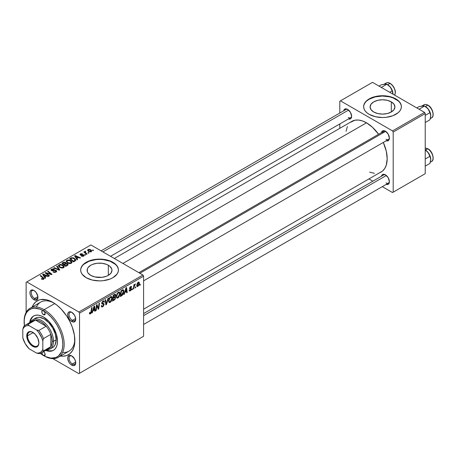<?xml version="1.0" encoding="UTF-8"?>
<svg xmlns="http://www.w3.org/2000/svg" width="456" height="456" viewBox="0 0 456 456"><rect width="100%" height="100%" fill="white"/><g stroke="black" fill="none" stroke-linecap="round" stroke-linejoin="round"><path stroke-width="0.68" d="M391.299 101.865L391.299 112.005L387.269 113.561L382.516 114.108L377.762 113.561L373.732 112.005A12.42 7.171 180 0 1 370.095 106.938A12.42 7.171 180 0 1 377.762 100.314A12.42 7.171 180 0 1 391.299 101.865L393.99 104.19L394.936 106.938L393.99 109.679L391.299 112.005L391.299 101.865A12.42 7.171 180 0 1 394.936 106.938A12.42 7.171 180 0 1 387.269 113.561A12.42 7.171 180 0 1 373.732 112.005L371.041 109.679L370.095 106.938L371.041 104.19L373.732 101.865L377.762 100.314L382.516 99.767L387.269 100.314L391.299 101.865M401.388 106.784A18.878 10.898 0 0 0 395.859 99.231L395.859 98.924A18.878 10.898 180 0 1 401.388 106.63A18.878 10.898 180 0 1 389.737 116.696A18.878 10.898 180 0 1 369.166 114.336L375.288 116.696L382.516 117.528L386.198 117.317L393.004 115.693L398.208 112.683L399.952 110.797L401.029 108.756L401.388 106.63L401.029 104.504L399.952 102.457L395.859 98.924L389.737 96.558L382.516 95.731L375.288 96.558L369.166 98.924L366.818 100.576L365.074 102.457L364.002 104.504L363.637 106.63L364.002 108.756L365.074 110.797L366.818 112.683L369.166 114.336A18.878 10.898 180 0 1 363.637 106.63A18.878 10.898 180 0 1 375.288 96.558A18.878 10.898 180 0 1 395.859 98.924L395.859 99.231A18.878 10.898 0 0 0 375.413 96.837A18.878 10.898 0 0 0 363.637 106.784M90.767 275.378A12.42 7.171 180 0 1 87.13 270.305A12.42 7.171 180 0 1 94.797 263.682A12.42 7.171 180 0 1 108.328 265.238L108.328 275.378L106.447 276.268L101.973 277.339L94.797 276.929L90.767 275.378L88.071 273.053L87.364 271.708L87.364 268.909L88.071 267.564L90.767 265.238L92.648 264.343L97.122 263.272L101.973 263.272L106.447 264.343L108.328 265.238L109.873 266.321L111.731 268.909L111.971 270.305L111.025 273.053L108.328 275.378L108.328 265.238A12.42 7.171 180 0 1 111.971 270.305A12.42 7.171 180 0 1 104.299 276.929A12.42 7.171 180 0 1 90.767 275.378M118.423 270.151A18.878 10.898 0 0 0 112.894 262.599L112.894 262.291A18.878 10.898 180 0 1 118.423 269.998A18.878 10.898 180 0 1 106.772 280.064A18.878 10.898 180 0 1 86.201 277.704L92.323 280.064L99.55 280.896L103.233 280.685L110.033 279.061L112.894 277.704L116.987 274.17L118.064 272.124L118.423 269.998L118.064 267.871L116.987 265.825L112.894 262.291L106.772 259.931L99.55 259.099L95.863 259.31L89.062 260.935L86.201 262.291L82.109 265.825L81.037 267.871L80.672 269.998L81.037 272.124L82.109 274.17L86.201 277.704A18.878 10.898 180 0 1 80.672 269.998A18.878 10.898 180 0 1 92.323 259.931A18.878 10.898 180 0 1 112.894 262.291L112.894 262.599A18.878 10.898 0 0 0 92.448 260.211A18.878 10.898 0 0 0 80.672 270.151M72.065 356.102A4.72 2.725 -120 0 0 69.055 358.382A4.72 2.725 -120 0 0 72.384 363.973L71.717 365.131A5.66 3.272 60 0 1 67.716 358.194A5.66 3.272 60 0 1 71.717 355.885L70.184 355.349L68.884 355.6L67.79 357.339L67.79 359.14L68.884 362.144L70.184 363.894L71.717 365.131L73.94 365.638L75.417 364.412L75.645 361.87L74.55 358.872L71.717 355.885A5.66 3.272 60 0 1 75.724 362.816A5.66 3.272 60 0 1 71.717 365.131L72.384 363.973A4.72 2.725 60 0 1 69.301 359.818A4.72 2.725 60 0 1 70.024 356.033A4.72 2.725 60 0 1 72.065 356.102M34.297 290.677A4.72 2.725 -120 0 0 31.282 292.957A4.72 2.725 -120 0 0 34.61 298.549L33.943 299.706A5.66 3.272 60 0 1 29.942 292.769A5.66 3.272 60 0 1 33.943 290.455L32.41 289.925L30.615 290.592L30.016 291.914L30.016 293.715L30.615 295.727L32.41 298.469L33.943 299.706L36.172 300.208L37.643 298.988L37.871 296.446L36.172 292.518L33.943 290.455A5.66 3.272 60 0 1 37.951 297.392A5.66 3.272 60 0 1 33.943 299.706L34.61 298.549A4.72 2.725 60 0 1 31.532 294.388A4.72 2.725 60 0 1 32.251 290.609A4.72 2.725 60 0 1 34.297 290.677M72.065 312.485A4.72 2.725 -120 0 0 69.055 314.765A4.72 2.725 -120 0 0 72.384 320.357L71.717 321.514A5.66 3.272 60 0 1 67.716 314.577A5.66 3.272 60 0 1 71.717 312.263L70.184 311.733L68.884 311.984L68.018 312.981L67.79 315.523L68.884 318.522L70.184 320.277L71.717 321.514L73.94 322.016L75.417 320.796L75.645 318.254L74.55 315.256L71.717 312.263A5.66 3.272 60 0 1 75.724 319.2A5.66 3.272 60 0 1 71.717 321.514L72.384 320.357A4.72 2.725 60 0 1 69.301 316.196A4.72 2.725 60 0 1 70.024 312.417A4.72 2.725 60 0 1 72.065 312.485M37.899 296.651L34.61 298.549L37.899 296.651M75.673 362.075L72.384 363.973L75.673 362.075M75.673 318.459L72.384 320.357L75.673 318.459M138.875 272.665L383.69 131.322A4.72 2.725 60 0 1 385.73 131.391A4.72 2.725 -120 0 0 382.738 133.044M381.461 132.611A5.66 3.272 60 0 1 385.383 131.174L383.16 130.667L382.054 131.305L381.455 132.628M347.609 109.366L345.386 108.859L344.28 109.497L343.681 110.819A5.66 3.272 60 0 1 347.609 109.366L347.609 109.366A5.66 3.272 60 0 1 351.616 116.303L350.442 112.353L347.609 109.366M381.461 176.233A5.66 3.272 60 0 1 385.383 174.79L383.16 174.283L382.054 174.922L381.455 176.244M24.139 321.634A28.312 16.348 60 0 1 29.999 308.284L40.675 302.117A28.312 16.348 60 0 1 53.859 302.983A28.312 16.348 -120 0 0 36.383 307.008M32.188 307.019A31.145 17.983 60 0 1 52.833 302.362L46.438 299.769L40.595 299.586L38.863 300.071L35.807 301.832L33.408 304.591L32.188 307.019M114.336 258.501L351.867 121.364A29.258 16.895 -120 0 1 366.499 122.812L372.501 127.309L378.577 134.281A29.258 16.895 -120 0 0 366.499 122.812L122.903 263.448L366.499 122.812L362.463 120.943L358.581 120.059L355.002 120.202L350.504 122.311M379.62 172.744L381.125 172.037A29.258 16.895 -120 0 0 383.296 142.454L386.295 151.198L387.184 158.642L386.295 165.066L384.744 168.498L382.487 171.091L143.594 309.179M143.594 313.563L383.69 174.939A4.72 2.725 60 0 1 385.73 175.007M101.101 250.857L345.916 109.514A4.72 2.725 60 0 1 347.962 109.582M26.134 282.327L26.134 312.32L26.134 282.327L90.869 244.952L142.927 275.008L78.859 311.995L26.801 281.945L78.859 311.995L79.526 313.152L79.526 373.259L143.594 336.272L143.594 276.165L79.526 313.152L79.526 373.259L78.859 373.646L52.885 358.65L78.859 373.646L143.594 336.272L78.859 373.646L143.594 336.272L143.594 276.165L142.927 275.008L143.594 276.165L79.526 313.152L78.859 311.995L142.927 275.008L90.869 244.952L26.134 282.327M119.996 293.664L118.845 297.152L117.779 298.064L116.85 298.019L116.388 295.91L117.272 293.311L119.09 291.988L119.803 292.524L119.996 293.664L119.426 292.091L118.378 292.193L116.992 293.807L116.354 296.565L116.953 298.087L117.956 297.967L116.388 297.061L117.956 297.967L119.996 293.664L119.461 293.35L119.996 293.664M124.915 292.41L124.34 294.217L123.815 294.519L125.981 287.873L126.574 287.531L127.218 292.552L126.728 292.837L126.574 291.452L124.915 292.41L126.574 291.452L126.728 292.837L127.218 292.552L126.574 287.531L125.981 287.873L123.815 294.519L124.34 294.217L123.981 294.006L124.34 294.217L124.915 292.41L124.568 292.21L124.915 292.41M90.373 313.899L89.536 313.865L89.456 312.742L89.946 312.388L90.197 313.323L90.807 312.816L91.599 307.72L92.095 307.435L91.194 312.947L90.373 313.899L91.513 311.727L92.095 307.435L91.599 307.72L91.04 311.864L90.402 313.249L89.946 312.388L89.456 312.742L89.672 314.002L90.373 313.899L89.416 313.346L90.373 313.899M104.156 304.351L103.381 306.232L102.389 306.939L101.58 306.934L101.249 305.794L101.734 305.446L101.887 306.21L102.475 306.255L103.654 304.893L103.478 304.237L101.808 303.702L101.819 302.607L102.537 301.422L103.569 300.84L104.304 301.268L104.401 301.94L103.917 302.277L103.774 301.672L103.198 301.604L102.218 302.835L102.4 303.297L103.86 303.491L104.156 304.351L103.831 303.474L102.4 303.297L102.218 302.921L103.022 301.69L103.683 301.593L103.917 302.277L104.401 301.94L104.008 300.903L103.039 301.045L101.734 303.234L102.281 304.095L103.546 304.283L103.672 304.682L102.725 306.136L101.859 306.17L101.734 305.446L101.249 305.794L101.631 306.973L102.691 306.78L101.249 305.947L102.691 306.78L104.156 304.351L101.751 302.961L104.156 304.351M108.528 297.95L106.482 304.522L105.866 304.882L105.148 299.9L105.638 299.615L106.254 303.89L108.004 298.252L108.528 297.95L108.004 298.252L106.254 303.89L105.638 299.615L105.148 299.9L105.866 304.882L106.482 304.522L105.752 304.101L106.482 304.522L108.528 297.95M112.227 298.144L111.27 301.365L110.101 302.505L109.144 302.545L108.619 300.39L109.508 297.791L111.321 296.468L112.034 297.004L112.227 298.144L111.657 296.571L110.614 296.674L109.229 298.292L108.585 301.045L109.189 302.567L110.192 302.453L108.625 301.547L110.192 302.453L112.227 298.144L111.691 297.836L112.227 298.144M140.311 284.225L140.197 285.057L139.713 285.342L139.815 284.51L140.311 284.225L139.815 284.51L139.713 285.342L140.197 285.057L139.775 284.818L140.197 285.057L140.311 284.225M115.687 297.534L114.878 299.546L112.472 301.068L113.259 295.214L114.946 294.285L115.602 294.439L115.71 295.511L115.106 296.782L115.687 297.534L115.106 296.782L115.744 295.095L115.106 294.245L113.259 295.214L112.472 301.068L114.342 299.985L113.795 299.672L114.342 299.985L115.687 297.534L114.456 296.822L115.687 297.534M92.939 310.872L92.368 312.673L91.838 312.976L94.01 306.329L94.603 305.987L95.241 311.015L94.757 311.294L94.597 309.915L92.939 310.872L94.597 309.915L94.757 311.294L95.241 311.015L94.603 305.987L94.01 306.329L91.838 312.976L92.368 312.673L92.009 312.468L92.368 312.673L92.939 310.872L92.591 310.673L92.939 310.872M96.718 306.871L96.216 310.45L95.726 310.735L96.524 304.882L97.037 304.585L98.371 308.393L99.02 303.44L99.516 303.154L98.724 309.003L98.211 309.299L96.866 305.509L96.718 306.871L96.866 305.509L98.211 309.299L98.724 309.003L99.516 303.154L99.02 303.44L98.371 308.393L97.037 304.585L96.524 304.882L95.726 310.735L96.216 310.45L95.8 310.211L96.216 310.45L96.718 306.871L96.284 306.626L96.718 306.871M130.336 290.329L129.641 289.754L129.156 290.101L129.458 290.974L130.313 290.837L129.156 290.164L130.313 290.837L129.646 291.036L129.219 290.666L129.156 290.101L129.641 289.754L130.148 290.415L130.963 289.503L130.849 289.058L129.738 288.819L129.618 287.953L130.302 286.813L131.391 286.459L131.704 287.16L131.22 287.514L130.707 287.046L130.063 287.947L131.402 288.688L131.106 290.096L130.313 290.837L131.459 289.036L131.214 288.466L130.063 287.947L130.576 287.115L131.22 287.514L131.704 287.16L131.425 286.476L130.598 286.607L129.578 288.312L129.817 288.887L130.975 289.36L130.336 290.329L129.236 290.044M122.368 295.226L120.236 296.582L121.028 290.734L123.052 289.765L123.604 290.17L123.815 291.167L123.274 293.829L122.368 295.226L123.815 291.333L122.784 289.788L121.028 290.734L120.236 296.582L121.621 295.784L121.074 295.471L121.621 295.784L122.368 295.226L121.906 294.958L122.368 295.226M139.411 283.159L138.806 285.467L137.41 286.619L136.737 285.564L137.398 283.068L138.766 282.025L139.411 283.159L139.029 282.093L138.276 282.178L136.737 285.564L137.113 286.55L137.894 286.459L136.749 285.798L137.894 286.459L139.411 283.159L138.823 282.823L139.411 283.159M135.82 286.818L135.706 287.65L135.221 287.93L135.324 287.103L135.82 286.818L135.324 287.103L135.221 287.93L135.706 287.65L135.284 287.411L135.706 287.65L135.82 286.818M134.081 287.023L133.836 288.733L133.346 289.018L133.916 284.761L134.412 284.476L134.286 285.359L135.404 283.974L134.081 287.023L135.404 283.974L134.286 285.359L134.412 284.476L133.916 284.761L133.346 289.018L133.836 288.733L133.414 288.488L133.836 288.733L134.081 287.023L133.648 286.767L134.081 287.023M132.542 288.705L132.434 289.543L131.944 289.822L132.046 288.996L132.542 288.705L132.046 288.996L131.944 289.822L132.434 289.543L132.012 289.298L132.434 289.543L132.542 288.705M85.717 254.864L85.158 254.414L84.662 254.704L85.232 255.143L85.717 254.864L85.158 254.414L84.662 254.704L85.232 255.143L85.717 254.864M88.994 252.972L88.435 252.521L87.94 252.812L88.504 253.257L88.994 252.972L88.435 252.521L87.94 252.812L88.504 253.257L88.994 252.972M71.301 263.255L71.923 262.593L71.911 261.829L70.241 260.313L67.819 259.937L66.342 260.803L66.314 261.676L67.157 262.679L68.48 263.374L70.19 263.591L71.301 263.255L71.991 262.24L70.623 260.513L66.929 260.245L66.251 261.453L67.676 263.015L71.301 263.255M77.623 259.538L76.921 258.472L78.58 257.515L80.011 258.159L80.501 257.874L75.189 255.548L74.596 255.89L77.098 259.84L77.623 259.538L76.921 258.472L78.58 257.515L80.011 258.159L80.501 257.874L75.189 255.548L74.596 255.89L77.098 259.84L77.623 259.538M65.989 263.488L65.493 262.456L65.493 264.087L65.493 262.456L63.794 262.217L63.794 262.764L63.794 262.217L63.07 262.548L63.07 263.175L63.07 262.548L61.873 263.237L65.755 266.389L68.047 264.936L67.767 263.864L65.989 263.488L65.806 262.673L64.706 262.171L61.873 263.237L65.755 266.389L68.155 264.583L67.516 263.693L65.989 263.488L66.086 263.186M59.77 269.844L57.137 265.973L56.612 266.275L58.87 269.593L54.253 267.638L53.762 267.917L59.149 270.203L59.77 269.844L57.137 265.973L56.612 266.275L58.87 269.593L54.253 267.638L53.762 267.917L59.149 270.203L59.77 269.844M41.73 279.14L43.257 279.374L44.129 278.468L40.704 275.458L40.213 275.743L43.428 278.519L42.955 278.947L41.775 278.553L41.348 278.873L43.713 279.186L44.152 278.605L40.704 275.458L40.213 275.743L42.961 277.972L43.2 278.85L41.775 278.553L41.348 278.873L41.73 279.14M49.499 275.772L46.193 273.115L51.499 274.62L52.007 274.324L48.125 271.172L47.635 271.457L50.947 274.119L45.646 272.602L45.138 272.899L49.009 276.057L49.499 275.772L46.193 273.115L51.499 274.62L52.007 274.324L48.125 271.172L47.635 271.457L50.947 274.119L45.646 272.602L45.138 272.899L49.009 276.057L49.499 275.772M45.651 277.995L44.95 276.929L46.609 275.971L48.04 276.615L48.53 276.336L43.217 274.01L42.625 274.352L45.121 278.302L45.651 277.995L44.95 276.929L46.609 275.971L48.04 276.615L48.53 276.336L43.217 274.01L42.625 274.352L45.121 278.302L45.651 277.995M51.978 270.277L52.121 269.428L53.973 269.467L54.31 269.097L51.591 269.103L51.591 270.607L51.591 269.103L50.975 269.861L51.522 270.573L55.689 270.739L55.524 272.312L55.524 271.736L54.253 272.004L54.253 272.443L54.253 272.004L53.586 271.77L53.586 272.266L53.437 271.679L53.437 272.209L53.437 271.679L53.01 271.993L56.037 272.072L56.51 271.702L56.572 270.807L55.655 270.22L51.796 270.134L52.514 269.262L53.973 269.467L54.406 269.16L53.683 268.846L51.591 269.103L51.032 269.627L51.112 270.237L52.246 270.824L55.575 270.676L55.985 271.252L55.393 271.804L53.01 271.993L54.503 272.466L56.037 272.072L56.709 271.206L56.128 270.431L52.577 270.414L51.705 269.918L51.705 270.664M63.538 267.74L64.159 267.073L64.142 266.315L62.671 264.896L60.306 264.389L58.579 265.284L58.545 266.161L59.394 267.165L62.17 268.088L63.538 267.74L64.228 266.726L62.86 264.999L59.166 264.731L58.482 265.939L59.913 267.501L63.538 267.74M81.35 256.13L83.134 256.346L84.206 255.349L83.197 254.693L80.854 254.79L80.826 254.186L82.559 253.884L80.9 253.718L79.999 254.334L80.37 255.075L83.545 255.354L83.06 255.958L81.709 255.776L81.35 256.13L83.659 256.124L84.212 255.445L82.958 254.676L80.78 254.75L80.826 254.186L82.559 253.884L80.421 253.929L79.96 254.522L80.37 255.075L83.374 255.195L83.254 255.867L81.709 255.776L81.35 256.13M74.904 261.106L75.65 260.461L75.696 259.652L73.729 257.948L71.643 257.72L69.637 258.751L73.519 261.904L75.542 260.61L75.764 260.04L74.339 258.244L71.461 257.771L69.637 258.751L73.519 261.904L74.904 261.106M91.24 251.746L91.673 250.657L90.385 249.523L88.709 249.278L87.598 250.013L88.549 251.524L90.653 251.968L91.747 250.994L90.653 249.66L88.099 249.495L87.563 250.236L88.732 251.632L91.24 251.746M87.119 254.055L85.221 252.276L85.688 251.644L85.352 251.222L84.719 251.547L84.873 252.236L84.297 251.763L83.801 252.048L86.629 254.34L87.119 254.055L86.007 253.126L85.352 251.222L84.901 251.341L84.873 252.236L84.297 251.763L83.801 252.048L86.629 254.34L87.119 254.055M93.48 250.384L92.927 249.934L92.431 250.219L92.995 250.663L93.48 250.384L92.927 249.934L92.431 250.219L92.995 250.663L93.48 250.384M62.609 352.431A28.312 16.348 -120 0 0 74.83 339.31A28.312 16.348 60 0 1 68.993 351.16L58.311 357.322A28.312 16.348 60 0 1 44.158 355.919A28.312 16.348 -120 0 0 64.176 344.36A28.312 16.348 -120 0 0 44.158 309.687L43.491 310.838A27.371 15.8 60 0 1 62.842 344.36A27.371 15.8 60 0 1 43.491 355.537A2.36 1.362 60 0 1 41.821 352.676M339.8 101.232L339.8 113.048L339.8 101.232L372.501 82.354L424.559 112.41L392.525 130.9L340.467 100.85L392.525 130.9L393.192 132.058L393.192 192.17L425.226 173.673L425.226 113.567L393.192 132.058L393.192 192.17L392.525 192.552L382.293 186.646L392.525 192.552L425.226 173.673L392.525 192.552L425.226 173.673L425.226 113.567L424.559 112.41L425.226 113.567L393.192 132.058L392.525 130.9L424.559 112.41L372.501 82.354L339.8 101.232M339.8 123.946L339.8 128.33L339.8 123.946M372.854 181.197L369.058 179.003L372.854 181.197M386.164 184.401L387.606 184.543L388.712 183.905L389.39 181.727L388.216 177.777L385.383 174.79A5.66 3.272 60 0 1 389.39 181.727A5.66 3.272 60 0 1 386.181 184.406M348.39 118.976L349.837 119.119L350.938 118.48L351.616 116.303A5.66 3.272 60 0 1 348.407 118.976M386.164 140.784L387.606 140.927L388.712 140.288L389.39 138.111L388.216 134.161L385.383 131.174A5.66 3.272 60 0 1 389.39 138.111A5.66 3.272 60 0 1 386.181 140.784M369.645 172.129L374.416 173.343M347.381 126.523L346.047 131.26M389.373 137.695A4.72 2.725 60 0 1 388.409 139.496A4.72 2.725 60 0 1 386.05 139.262A4.72 2.725 -120 0 0 389.373 137.695M348.276 117.454A4.72 2.725 -120 0 0 351.599 115.887A4.72 2.725 60 0 1 350.635 117.688M389.373 181.311A4.72 2.725 60 0 1 388.409 183.112A4.72 2.725 60 0 1 386.05 182.879A4.72 2.725 -120 0 0 389.373 181.311M60.5 356.062L63.213 356.216L66.804 355.52L69.853 353.753L72.253 350.995L73.906 347.341L74.75 342.94L74.431 335.302L72.253 327.02L69.853 321.491L66.804 316.202L61.258 309.162L57.131 305.332L52.833 302.362A31.145 17.983 60 0 1 74.852 340.507A31.145 17.983 60 0 1 60.5 356.062M100.24 263.22L100.844 262.998M75.707 318.79A4.72 2.725 60 0 1 74.744 320.591A4.72 2.725 60 0 1 72.384 320.357A4.72 2.725 -120 0 0 75.707 318.79M75.707 362.406A4.72 2.725 60 0 1 74.744 364.207A4.72 2.725 60 0 1 72.384 363.973A4.72 2.725 -120 0 0 75.707 362.406M37.933 296.981A4.72 2.725 60 0 1 36.97 298.783A4.72 2.725 60 0 1 34.61 298.549A4.72 2.725 -120 0 0 37.933 296.981M118.064 268.179L116.987 266.133M115.243 264.252L110.033 261.242L103.233 259.618L99.55 259.407L95.863 259.618L89.062 261.242L83.853 264.252M82.109 266.133L81.037 268.179M401.029 104.812L399.952 102.765M398.208 100.884L393.004 97.875L389.737 96.866L382.516 96.039L375.288 96.866L369.166 99.231L366.818 100.884M365.074 102.765L364.002 104.812M45.646 273.315L45.646 272.602L45.646 273.315M48.045 273.685L48.045 273.252L48.045 273.685M49.784 274.159L49.784 273.737L49.784 274.159M50.947 274.472L50.947 274.119L50.947 274.472M48.125 271.861L48.125 271.172L48.125 271.861M46.193 273.76L46.193 273.115L46.193 273.76M47.15 274.54L47.15 273.839L47.15 274.54M43.217 275.287L43.217 274.01L43.217 275.287M44.95 278.023L44.95 276.929L44.95 278.023M44.671 276.461L43.93 275.287L43.93 276.416L43.93 275.287L43.36 274.512L43.36 275.521L43.36 274.512L45.993 275.698L45.993 276.325L45.993 275.698L44.671 276.461L44.671 277.584L44.671 276.461L43.36 274.512L45.993 275.698L44.671 276.461M41.775 279.163L41.775 278.553L41.775 279.163M42.134 279.328L42.134 278.815L42.134 279.328M43.2 279.391L43.2 278.85L43.2 279.391M43.428 279.317L43.428 278.542L43.2 278.85M40.704 276.142L40.704 275.458L40.704 276.142M43.554 279.271L43.554 277.767L43.554 279.271M55.689 270.739L55.997 271.16M52.577 270.858L52.577 270.414L52.577 270.858M53.899 270.727L53.899 270.208L53.899 270.727M56.128 272.015L56.128 270.431L56.128 272.015M54.253 268.128L54.253 267.638L54.253 268.128M57.484 269.496L57.484 268.983L57.484 269.496M58.87 270.083L58.87 269.593L58.87 270.083M57.137 267.056L57.137 265.973L57.137 267.056M59.166 266.982L59.166 264.731L59.166 266.982M62.86 265.62L62.86 264.999L62.86 265.62M59.229 265.922L59.833 264.982L61.417 264.885L63.384 266.275L63.025 267.957L63.025 267.404L61.497 267.615L59.793 266.8L59.229 265.922L59.696 265.056L62.324 265.25L63.492 266.686L63.025 267.404L60.42 267.233L60.42 267.752L59.229 265.922L59.229 267.034L59.217 265.78L59.217 267.022M67.516 265.375L67.516 263.693L67.516 265.375M64.028 264.303L62.82 263.323L62.82 264.007L62.82 263.323L63.652 262.838L65.031 262.747L65.413 264.132L65.413 263.283L64.82 264.48L64.82 263.847L64.028 264.303L64.028 264.987L64.028 264.303L62.82 263.323L64.21 262.593L65.197 262.861L65.339 263.443L64.028 264.303M65.413 264.132L65.413 263.283M65.795 265.74L64.484 264.674L64.484 265.358L64.484 264.674L65.51 264.081L67.021 263.967L67.157 265.58L67.157 264.919L66.701 265.842L66.701 265.21L65.795 265.74L65.795 266.367L65.795 265.74L64.484 264.674L66.126 263.819L67.186 264.081L67.254 264.828L65.795 265.74M67.414 265.432L67.414 264.491L67.157 264.919M81.709 256.3L81.709 255.776L81.709 256.3M83.254 256.306L83.254 255.867L83.254 256.306M83.374 255.195L83.254 255.867M80.421 255.103L80.421 253.929L80.421 255.103M80.78 254.75L80.826 254.186M81.105 255.286L81.105 254.881L81.105 255.286M81.806 255.229L81.806 254.824L81.806 255.229M82.958 255.081L82.958 254.676L82.958 255.081M83.819 256.021L83.819 254.893L83.819 256.021M75.189 256.831L75.189 255.548L75.189 256.831M76.921 259.567L76.921 258.472L76.921 259.567M76.642 257.999L75.901 256.831L75.901 257.953L75.901 256.831L75.337 256.055L75.337 257.059L75.337 256.055L77.965 257.235L77.965 257.868L77.965 257.235L76.642 257.999L76.642 259.122L76.642 257.999L75.337 256.055L77.965 257.235L76.642 257.999M70.8 258.712L70.8 258.079L70.8 258.712M71.461 258.335L71.461 257.771L71.461 258.335M74.339 258.854L74.339 258.244L74.339 258.854M73.558 261.254L70.583 258.837L70.583 259.521L70.583 258.837L71.98 258.125L73.826 258.512L75.029 259.937L74.18 260.895L74.18 261.522L74.18 260.895L73.558 261.254L73.558 261.886L73.558 261.254L70.583 258.837L72.333 258.073L74.271 258.803L74.995 260.165L73.558 261.254M66.929 262.496L66.929 260.245L66.929 262.496M70.623 261.14L70.623 260.513L70.623 261.14M66.992 261.442L67.602 260.501L69.181 260.404L71.153 261.79L70.788 263.477L70.788 262.924L69.09 263.101L67.556 262.314L66.992 261.442L67.459 260.57L70.087 260.764L71.261 262.206L70.788 262.924L68.183 262.747L68.183 263.266L66.992 261.442L66.992 262.548L66.981 261.299L66.981 262.542M88.099 251.188L88.099 249.495L88.099 251.188M90.653 250.298L90.653 249.66L90.653 250.298M89.165 251.324L88.504 249.751L90.168 249.939L90.818 251.501L90.818 251.923L90.818 251.501L89.165 251.324L89.165 251.837L88.23 250.372L88.8 249.643L90.168 249.939L91.092 250.994L90.413 251.626L89.165 251.324M88.202 251.273L88.504 249.751M91.097 251.82L91.097 251.062L90.818 251.501M88.435 253.2L88.435 252.521L88.435 253.2M84.297 252.447L84.297 251.763L84.297 252.447M84.873 252.915L84.873 252.236L84.873 252.915M84.901 251.341L84.873 252.236M85.352 251.712L85.352 251.222L85.352 251.712M85.164 253.148L85.34 251.723M86.007 253.838L86.007 253.126L86.007 253.838M85.158 255.092L85.158 254.414L85.158 255.092M92.927 250.606L92.927 249.934L92.927 250.606M115.453 294.297L115.106 294.245M114.616 294.439L115.744 295.095L114.616 294.439M114.758 296.582L115.106 296.782L114.758 296.582M115.414 296.839L115.106 296.782M113.413 297.443L113.658 295.619L113.242 295.374L113.658 295.619L114.49 295.135L113.943 294.821L115.26 295.397L114.992 296.303L113.413 297.443L112.991 297.198L113.413 297.443L114.952 296.366L115.094 294.964L113.658 295.619L113.413 297.443M114.399 294.559L115.26 295.397M114.313 296.919L115.032 297.34L113.322 298.127L113.054 300.099L113.322 298.127L112.9 297.882L113.322 298.127L114.348 297.529L113.806 297.215L115.203 297.796L114.445 299.267L113.054 300.099L112.632 299.854L113.054 300.099L114.445 299.267L115.163 298.133L115.02 297.329L115.203 297.796M109.075 300.795L109.611 298.486L109.24 298.27L109.611 298.486L110.597 297.312L110.124 297.038L111.332 297.249L111.743 298.366L110.227 301.804L109.486 301.861L108.608 300.527L109.622 301.918L110.911 301.125L111.737 298.583L111.606 297.563L111.099 297.175L109.708 298.304L109.075 300.795M105.484 302.22L106.088 302.567L105.484 302.22M105.672 303.553L106.254 303.89L105.672 303.553M101.249 305.816L101.859 306.17L101.249 305.816M101.249 305.856L101.859 306.17M101.756 303.508L102.868 304.152L101.756 303.508M101.927 303.89L102.281 304.095L101.927 303.89M103.05 301.04L104.407 301.821L103.05 301.04M102.948 301.102L104.401 301.94L102.948 301.102M102.543 301.41L103.022 301.69L102.543 301.41M101.802 302.681L102.218 302.921L101.802 302.681M102.4 303.297L102.218 302.921M89.547 312.679L89.9 312.884L89.547 312.679M90.402 313.249L89.9 312.884M91.092 311.482L91.513 311.727L91.092 311.482M94.688 310.69L95.241 311.015L94.688 310.69M94.05 309.601L94.597 309.915L94.05 309.601M93.206 310.086L93.85 308.113L93.497 307.908L93.85 308.113L94.238 306.791L93.919 306.603L94.529 309.322L93.206 310.086L92.853 309.88L93.206 310.086L94.529 309.322L94.238 306.791L93.206 310.086M96.951 305.833L97.669 306.25L96.951 305.833M97.345 307.03L98.125 307.475L97.345 307.03M97.721 308.017L98.371 308.393L97.721 308.017M97.92 308.541L98.724 309.003L97.92 308.541M96.472 305.275L96.866 305.509L96.472 305.275M130.41 288.979L129.595 288.505L130.872 289.081M130.672 286.567L131.704 287.16L130.672 286.567M130.576 287.115L131.22 287.514M129.681 287.725L130.063 287.947L129.681 287.725M129.618 287.953L130.165 288.289M130.513 288.352L130.114 288.238M130.177 288.295L131.459 289.036L130.177 288.295M126.66 292.233L127.218 292.552L126.66 292.233M126.027 291.139L126.574 291.452L126.027 291.139M125.178 291.629L125.827 289.657L125.468 289.452L125.827 289.657L126.215 288.329L125.896 288.146L126.506 290.865L125.178 291.629L124.824 291.424L125.178 291.629L126.506 290.865L126.215 288.329L125.178 291.629M123.319 289.845L122.784 289.788M123.285 291.025L123.815 291.333L123.285 291.025M122.744 290.461L121.427 291.133L120.823 295.613L122.749 293.972L123.331 291.578L122.744 290.461L123.331 291.578L121.444 295.254L120.823 295.613L120.401 295.374L120.823 295.613L121.427 291.133L121.005 290.894L121.427 291.133L122.134 290.728L121.587 290.409L122.134 290.728L122.744 290.461L122.117 290.101L122.995 290.512L122.202 290.056M116.839 296.309L117.374 294L117.004 293.784L117.374 294L118.366 292.832L117.887 292.558L119.096 292.769L119.506 293.881L117.99 297.318L117.255 297.38L116.377 296.041L117.391 297.437L118.68 296.645L119.5 294.097L119.369 293.077L118.862 292.695L117.471 293.824L116.839 296.309M138.254 282.68L137.507 283.7L137.227 285.41L137.581 286.043L138.379 285.45L138.92 283.598L138.567 282.606L138.254 282.68L138.92 283.438L137.9 285.969L136.771 284.96L137.222 285.222L138.254 282.68L137.883 282.464L138.664 282.646L138.077 282.304M137.9 285.969L136.737 285.576M133.87 285.12L134.286 285.359L133.87 285.12M134.714 284.413L135.21 284.698L134.714 284.413M134.645 284.533L134.965 284.715L134.645 284.533M43.491 351.684L44.671 352.927L45.155 354.574L43.491 355.537L45.383 356.524L50.895 358.108L55.769 357.55L58.448 356.005L61.372 352.066L62.472 348.509L62.842 344.36L62.472 339.788L61.372 334.96L59.582 330.064L57.171 325.288L54.241 320.813L50.895 316.817L47.264 313.449L43.491 310.838A2.36 1.362 60 0 1 45.03 312.919A2.36 1.362 60 0 1 44.671 314.811A2.36 1.362 60 0 1 43.491 314.691L45.155 313.728L44.671 314.811L43.491 314.691A2.36 1.362 60 0 1 41.946 312.616A2.36 1.362 60 0 1 42.311 310.724A2.36 1.362 60 0 1 43.491 310.838L44.671 312.086L45.155 313.728L43.491 314.691L42.311 313.449L41.821 311.801L42.311 310.724L43.491 310.838L39.712 309.088L34.365 308.21L31.213 308.826L28.528 310.371L26.419 312.799L24.966 316.008L24.231 319.878L24.402 325.869A27.371 15.8 60 0 1 24.134 322.016A27.371 15.8 60 0 1 43.491 310.838L44.158 309.687A28.312 16.348 60 0 1 62.654 334.636A28.312 16.348 60 0 1 58.311 357.322M33.921 315.843A19.819 11.446 -120 0 0 30.318 322.267L30.409 321.708M29.646 322.654A19.819 11.446 60 0 1 33.579 316.025A19.819 11.446 60 0 1 43.491 317.005L48.849 321.332L53.398 327.465L56.436 334.47L57.502 341.282L57.234 344.28L56.436 346.856L55.142 348.908L53.398 350.35L51.277 351.137L48.849 351.234L45.691 350.442A19.819 11.446 60 0 0 53.398 350.35L53.398 350.35A19.819 11.446 60 0 0 56.436 334.47A19.819 11.446 60 0 0 43.491 317.005L40.755 315.74L38.127 315.142L35.705 315.238L33.579 316.025L31.834 317.467L30.541 319.519L29.646 322.654M43.514 351.701A2.36 1.362 60 0 1 45.036 353.782A2.36 1.362 60 0 1 44.671 355.651A2.36 1.362 60 0 1 43.491 355.537L43.491 355.537A27.371 15.8 60 0 1 40.288 353.377L43.491 355.537L45.155 354.574L44.671 355.651L43.491 355.537L44.158 355.919L42.562 354.677L41.821 352.648M54.748 303.565L44.158 309.687L54.748 303.565M52.651 347.518L54.144 346.275L55.256 344.519L56.168 339.737L53.5 341.282L56.168 339.737L55.256 333.9L52.651 327.898L48.752 322.643L44.158 318.932L39.558 317.336L37.483 317.416L35.659 318.088A16.986 9.81 60 0 1 44.158 318.932A16.986 9.81 60 0 1 55.256 333.9A16.986 9.81 60 0 1 52.651 347.518L49.983 349.057A16.986 9.81 60 0 1 46.717 349.849A16.986 9.81 -120 0 0 53.5 341.282L52.166 341.282A16.045 9.262 60 0 1 50.827 346.674A16.045 9.262 60 0 1 46.159 349.37M29.999 308.284A28.312 16.348 60 0 1 44.158 309.687A28.312 16.348 -120 0 0 24.134 321.246L24.134 322.016M53.728 350.151A19.819 11.446 -120 0 1 46.358 350.06L46.888 350.254M49.522 350.852L51.944 350.755M32.501 317.085L31.207 319.132M424.046 105.923L419.258 106.51L416.801 107.929L419.258 106.51L423.898 105.809L424.599 106.037L419.058 109.235L424.599 106.037L428.098 108.881A7.552 4.361 -120 0 0 425.425 106.51L428.098 108.881L429.94 112.678L425.226 115.402L429.94 112.678L430.766 115.761L429.94 119.797L425.226 122.521L429.94 119.797L430.703 116.725L430.584 114.063L429.204 110.5L426.81 107.519L425.425 106.51L427.694 105.205A7.552 4.361 60 0 1 432.482 111.395A7.552 4.361 60 0 1 431.946 117.557M430.327 118.566L431.473 117.904A7.552 4.361 -120 0 0 432.63 111.857A7.552 4.361 -120 0 0 427.694 105.205A0.564 0.325 -60 0 1 428.093 105.433A0.564 0.325 120 0 0 427.694 105.205L425.425 106.51L424.599 106.037L425.425 106.51M424.599 106.037L423.39 105.769L421.652 106.14L423.92 104.829C424.901 104.185 426.252 104.299 427.979 105.176C432.841 107.582 434.859 116.782 431.473 117.904M430.766 115.881L430.766 115.761A7.552 4.361 -120 0 0 428.098 108.881L430.538 114.063L430.766 115.761A7.552 4.361 -120 0 1 430.766 115.795M423.447 105.182A7.552 4.361 60 0 1 427.694 105.205A7.552 4.361 -120 0 0 423.92 104.829M428.093 105.433L429.062 106.1M429.985 106.96L431.587 109.121L432.658 111.589M432.938 112.82L433.035 113.989M385.656 131.356L139.889 273.252L385.656 131.356M386.352 175.486L143.594 315.637L386.352 175.486M430.327 162.182L431.473 161.527A7.552 4.361 -120 0 0 432.63 155.473A7.552 4.361 -120 0 0 427.694 148.821A0.564 0.325 -60 0 1 428.093 149.049A0.564 0.325 120 0 0 427.694 148.821L425.226 150.013L428.098 152.498A7.552 4.361 -120 0 0 425.425 150.127L428.098 152.498L429.94 156.294L425.226 159.019L429.94 156.294L430.766 159.378L429.94 163.413L425.226 166.138L429.94 163.413L430.703 160.341L430.584 157.679L429.204 154.117L426.81 151.135L425.425 150.127L427.694 148.821A7.552 4.361 60 0 1 432.482 155.011A7.552 4.361 60 0 1 431.946 161.173M430.766 159.497L430.766 159.378A7.552 4.361 -120 0 0 428.098 152.498L430.538 157.679L430.766 159.378A7.552 4.361 -120 0 1 430.766 159.412M427.694 148.821A7.552 4.361 -120 0 0 425.226 148.092M428.093 149.049L429.062 149.716M429.985 150.577L431.587 152.737L432.658 155.205M432.938 156.436L433.035 157.605M102.902 251.9L348.578 110.061L102.902 251.9M385.673 83.374A7.552 4.361 60 0 1 389.92 83.397A0.564 0.325 -60 0 1 390.325 83.625L391.288 84.292M387.657 84.702L389.92 83.397A7.552 4.361 -120 0 0 386.147 83.02C387.127 82.376 388.478 82.49 390.205 83.368A0.564 0.325 120 0 0 389.92 83.397L387.657 84.702L386.825 84.229L389.561 86.235L390.957 87.962L392.764 92.254L392.992 94.181L392.81 92.254L391.43 88.692L389.036 85.711L387.651 84.702A7.552 4.361 -120 0 1 390.325 87.073L392.166 90.869L389.709 92.289L392.166 90.869L392.992 93.953A7.552 4.361 -120 0 0 390.325 87.073L386.825 84.229L381.284 87.427L386.825 84.229L386.124 84.001L386.825 84.229M386.272 84.115L381.484 84.702L379.027 86.121L381.484 84.702L386.124 84.001L383.878 84.331L386.147 83.02M394.657 95.144A7.552 4.361 -120 0 0 389.92 83.397A7.552 4.361 60 0 1 395.05 94.238M392.211 85.152L393.813 87.313L394.885 89.781M395.164 91.012L395.261 92.18M390.325 83.625A0.564 0.325 120 0 0 390.205 83.368L391.949 84.713L393.87 87.204L395.175 90.408L395.426 92.403L394.691 95.167M33.014 332.464A8.02 4.634 -120 0 0 27.537 335.844L26.739 335.844A8.59 4.959 60 0 1 32.809 332.338A8.59 4.959 60 0 1 38.885 342.861L38.424 345.277L37.107 346.794L35.135 347.176L31.624 345.545L29.435 343.237L27.2 338.797L26.853 334.544L27.759 332.544L29.435 331.575L31.624 331.791L35.135 334.214L37.859 338.375L38.885 342.861A8.59 4.959 60 0 1 32.809 346.366A8.59 4.959 60 0 1 26.739 335.844L27.537 335.844A8.02 4.634 60 0 1 29.201 332.173A8.02 4.634 60 0 1 33.014 332.464M33.197 332.578L27.537 335.844L33.197 332.578M30.808 322.785A16.045 9.262 60 0 1 35.482 320.089A16.045 9.262 60 0 1 46.159 326.251L43.571 323.606L40.818 321.628L38.065 320.431L35.482 320.089L46.159 326.251A16.045 9.262 60 0 1 50.827 334.345A16.045 9.262 60 0 1 52.166 341.282L51.824 337.907L50.827 334.345L50.827 346.674L51.824 344.263L52.166 341.282L53.5 341.282A16.986 9.81 -120 0 0 44.169 322.375A16.986 9.81 -120 0 0 30.672 322.061A16.986 9.81 60 0 1 32.992 319.633A16.986 9.81 60 0 1 46.084 324.182A16.986 9.81 60 0 1 53.5 341.282A16.986 9.81 60 0 1 49.983 349.057M25.456 325.071L32.798 320.836A16.045 9.262 -120 0 1 35.482 320.089L28.141 324.324L29.093 325.647A15.099 8.721 60 0 0 22.8 329.283L23.467 327.02A16.045 9.262 60 0 1 25.456 325.071A16.045 9.262 60 0 1 28.141 324.324A16.045 9.262 -120 0 0 23.467 327.02L22.8 329.283L22.8 337.862L25.262 343.71L29.093 348.766L36.526 353.058L38.817 353.611A16.045 9.262 -120 0 0 43.491 350.915L42.818 349.421L42.818 340.843L43.491 338.58L50.827 334.345L50.827 346.674L43.491 350.915A16.045 9.262 60 0 1 41.502 352.864A16.045 9.262 60 0 1 38.817 353.611L36.526 353.058L38.578 353.058L40.362 352.431L41.798 351.2L42.818 349.421L42.818 340.843L41.798 337.885L38.578 332.304L36.526 329.939L29.093 325.647L28.141 324.324L35.482 320.089L46.159 326.251L38.817 330.492L36.526 329.939L29.093 325.647L27.046 325.647L25.262 326.274L23.826 327.505L22.8 329.283L22.8 337.862A15.099 8.721 60 0 0 29.093 348.766L36.526 353.058A15.099 8.721 60 0 0 42.818 349.421L43.491 350.915L50.827 346.674A16.045 9.262 -120 0 1 48.843 348.623L41.502 352.864M50.827 334.345A16.045 9.262 -120 0 0 46.159 326.251L38.817 330.492A16.045 9.262 60 0 1 43.491 338.58L50.827 334.345M38.88 342.621A8.02 4.634 60 0 1 37.221 346.07A8.02 4.634 60 0 1 31.042 343.921A8.02 4.634 60 0 1 27.537 335.844A8.02 4.634 -120 0 0 33.111 345.614A8.02 4.634 -120 0 0 38.88 342.621M43.491 338.58A16.045 9.262 -120 0 0 38.817 330.492L36.526 329.939A15.099 8.721 60 0 1 42.818 340.843L43.491 338.58M55.997 271.172L55.997 272.095M63.492 266.703L63.492 267.763M83.579 255.48L83.579 256.169M80.598 254.488L80.598 255.183M75.029 259.937L75.029 261.031M71.261 262.217L71.261 263.277M111.327 297.249L110.477 296.759M109.486 301.861L108.602 301.348M103.683 301.593L102.891 301.137M90.049 313.289L89.433 312.936M131.032 287.046L130.444 286.704M119.09 292.763L118.246 292.279M117.255 297.38L116.365 296.867M388.409 139.496L143.594 280.839M143.594 324.455L388.409 183.112M431.473 161.527C434.859 160.404 432.841 151.198 427.979 148.793L425.226 148.052M110.54 256.306L351.536 117.169M35.659 318.088L32.992 319.633"/></g></svg>
